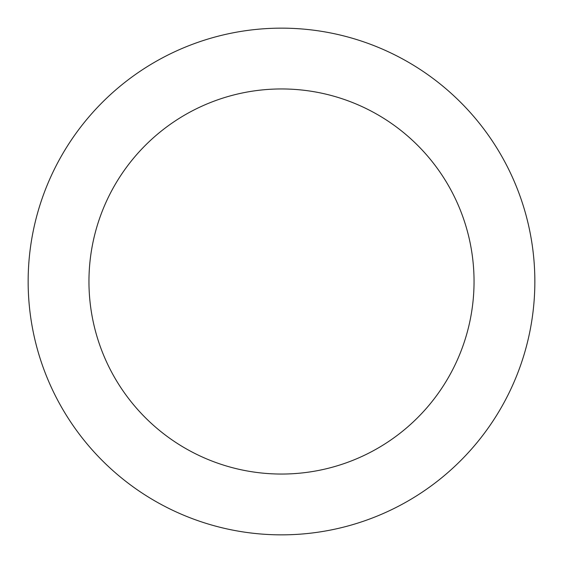<?xml version="1.0" encoding="UTF-8"?>
<svg xmlns="http://www.w3.org/2000/svg" width="563" height="563" viewBox="0 0 563 563"><rect width="100%" height="100%" fill="white"/><g stroke="black" fill="none" stroke-linecap="round" stroke-linejoin="round"><path stroke-width="0.84" d="M281.5 474.046A192.546 192.546 0 0 0 474.046 281.5A192.546 192.546 0 0 0 281.5 88.954A192.546 192.546 0 0 0 88.954 281.5A192.546 192.546 0 0 0 281.5 474.046M281.5 534.85A253.35 253.35 0 0 0 534.85 281.5A253.35 253.35 0 0 0 281.5 28.15A253.35 253.35 0 0 0 28.15 281.5A253.35 253.35 0 0 0 281.5 534.85"/></g></svg>
